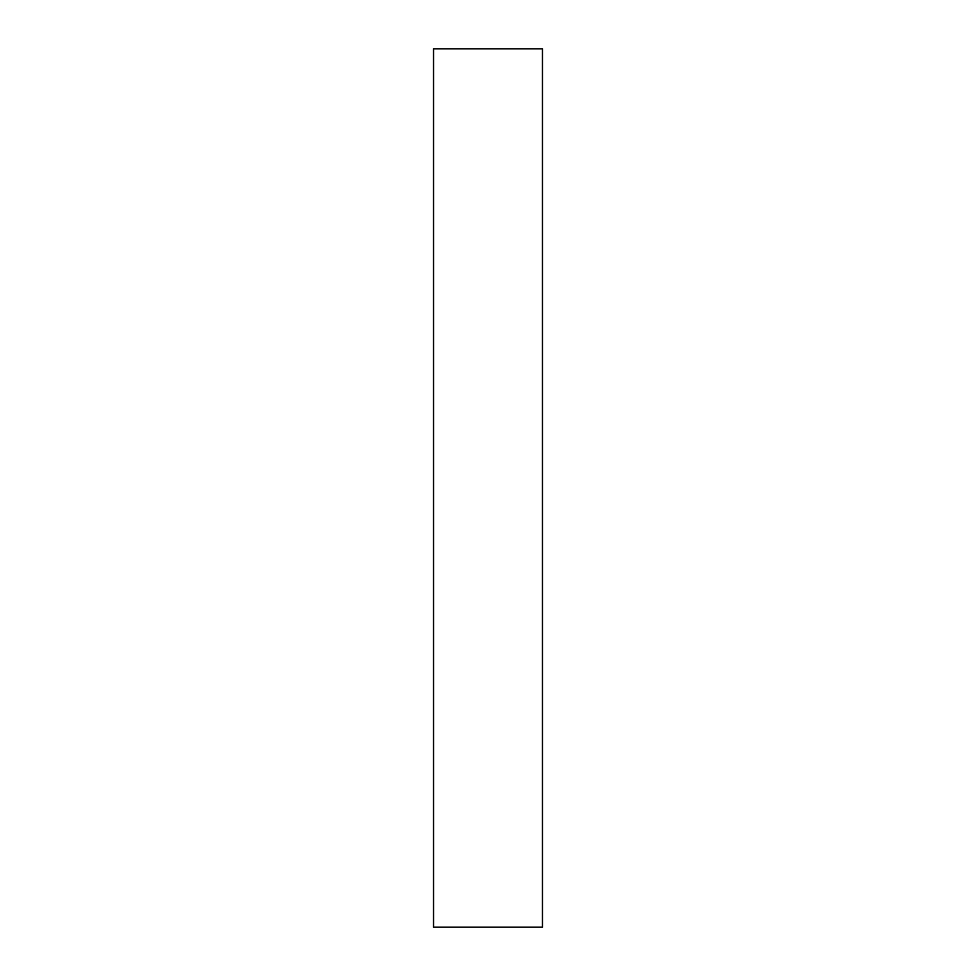 <?xml version="1.0" encoding="UTF-8"?>
<svg xmlns="http://www.w3.org/2000/svg" width="976" height="976" viewBox="0 0 976 976"><rect width="100%" height="100%" fill="white"/><g stroke="black" fill="none" stroke-linecap="round" stroke-linejoin="round"><path stroke-width="1.46" d="M542.461 48.8L433.539 48.8L433.539 927.2L542.461 927.2L542.461 48.8"/></g></svg>

